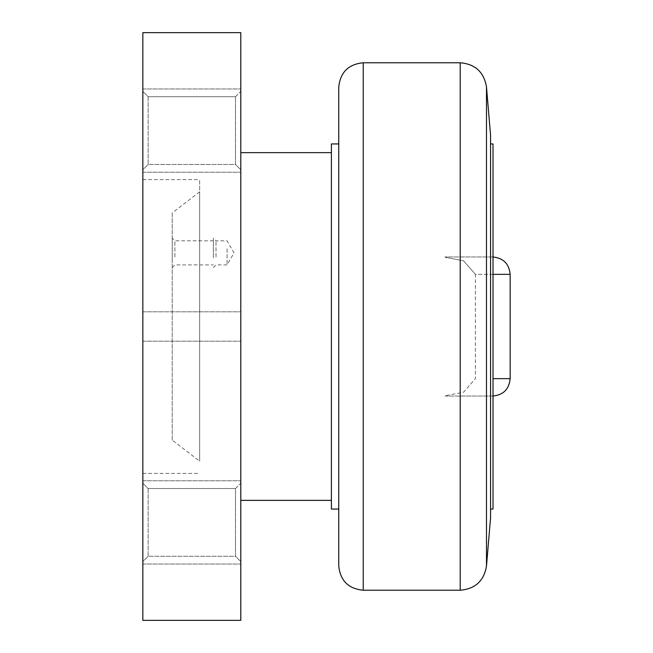 <?xml version="1.0" encoding="UTF-8"?>
<svg xmlns="http://www.w3.org/2000/svg" width="653" height="653" viewBox="0 0 653 653"><rect width="100%" height="100%" fill="white"/><g stroke="black" fill="none" stroke-linecap="round" stroke-linejoin="round"><path stroke-width="0.49" stroke-dasharray="3.27 2.45" d="M240.794 326.5L240.794 152.639L240.794 326.5M331.398 143.946L331.398 509.054M199.655 191.819L172.229 212.927L172.229 440.073L199.655 461.181L199.655 191.819L199.655 461.181M338.744 87.257L338.744 565.743M490.566 326.5L490.566 143.946L490.566 326.5M493.015 509.054L493.015 143.946M510.156 274.342L475.384 274.342L475.384 378.658L463.491 392.265L445.02 395.718L463.491 392.265L475.384 378.658L475.384 274.342L463.491 260.735L445.02 257.282L463.491 260.735L475.384 274.342L493.015 274.342M142.844 522.4L142.844 480.771L142.844 522.4M240.794 522.4L240.794 480.771L240.794 522.4M142.844 130.6L142.844 88.971L142.844 130.6M240.794 130.6L240.794 88.971L240.794 130.6M142.844 326.5L142.844 179.575L142.844 326.5M148.141 488.526L148.141 556.274L235.488 556.274L235.488 488.526L148.141 488.526L142.844 483.22L142.844 561.58L148.141 556.274L235.496 556.274L235.496 488.526L235.488 556.274L240.794 561.58L235.496 556.274L235.496 488.526L240.794 483.22L240.794 561.58L240.794 483.22L240.794 561.58L240.794 483.22L235.496 488.526L148.149 488.526L148.149 556.274L148.149 488.526L142.844 483.22L142.844 561.58L148.149 556.274L148.141 488.526M148.141 96.726L148.141 164.483L235.488 164.474L235.488 96.726L148.141 96.726L142.844 91.42L142.844 169.78L148.141 164.474L235.496 164.474L235.496 96.726L235.488 164.483L240.794 169.78L235.496 164.483L235.496 96.726L240.794 91.42L240.794 169.78L240.794 91.42L240.794 169.78L240.794 91.42L235.496 96.726L148.149 96.726L148.149 164.483L148.149 96.726L142.844 91.42L142.844 169.78L148.149 164.474L148.141 96.726M199.655 326.5L199.655 179.575L199.655 326.5M227.081 248.744L227.081 264.906L227.081 248.744M216.021 256.988L216.021 240.826L216.021 256.988M213.368 257.894L213.368 238.174L213.368 257.894M174.882 256.988L174.882 240.826L174.882 256.988M213.368 256.988L213.368 240.826L213.368 256.988M172.229 257.894L172.229 238.174L172.229 257.894M240.794 620.35L240.794 32.65L142.844 32.65L142.844 620.35L240.794 620.35M142.844 169.78L142.844 91.42L142.844 169.78M142.844 561.58L142.844 483.22L142.844 561.58M445.02 396.045L493.015 396.045L493.015 256.956L445.02 256.956L493.015 256.956L493.015 396.045L445.02 396.045M331.398 326.5L331.398 500.361L331.398 326.5M490.566 517.747L490.566 135.253M172.229 440.073L172.229 212.927M363.231 62.77L363.231 590.23M460.202 62.77L460.202 590.23M486.485 566.078L486.485 86.922M510.156 378.658L493.015 378.658M142.844 480.771L240.794 480.771L142.844 480.771M142.844 88.971L240.794 88.971L142.844 88.971M142.844 311.808L240.794 311.808L142.844 311.808M142.844 179.575L199.655 179.575M213.368 267.559L216.021 264.906L227.081 264.906L234.035 252.866L227.081 240.826L216.021 240.826L213.368 238.174M172.229 267.559L174.882 264.906L213.368 264.906M213.368 240.826L174.882 240.826L172.229 238.174M142.844 473.425L199.655 473.425M142.844 341.192L240.794 341.192L142.844 341.192M142.844 172.229L240.794 172.229L142.844 172.229M142.844 564.029L240.794 564.029L142.844 564.029"/><path stroke-width="0.98" d="M460.202 590.23L363.231 590.23C348.359 588.777 340.197 580.615 338.744 565.743L338.744 87.257C340.197 72.385 348.359 64.223 363.231 62.77L460.202 62.77C475.196 64.035 483.955 72.091 486.485 86.922L490.566 135.253L490.566 517.747L486.485 566.078C483.955 580.909 475.196 588.957 460.202 590.23L460.202 62.77M490.566 143.946L493.015 143.946L493.015 509.054L490.566 509.054M338.744 509.054L331.398 509.054L331.398 143.946L338.744 143.946M493.015 378.658L510.156 378.658L510.156 274.342C509.128 263.779 503.332 257.984 492.77 256.956M240.794 32.65L240.794 620.35L142.844 620.35L142.844 32.65L240.794 32.65M363.231 590.23L363.231 62.77M486.485 86.922L486.485 566.078M493.015 274.342L510.156 274.342M240.794 152.639L331.398 152.639M510.156 378.658C509.128 389.221 503.332 395.016 492.77 396.045M240.794 500.361L331.398 500.361"/></g></svg>
